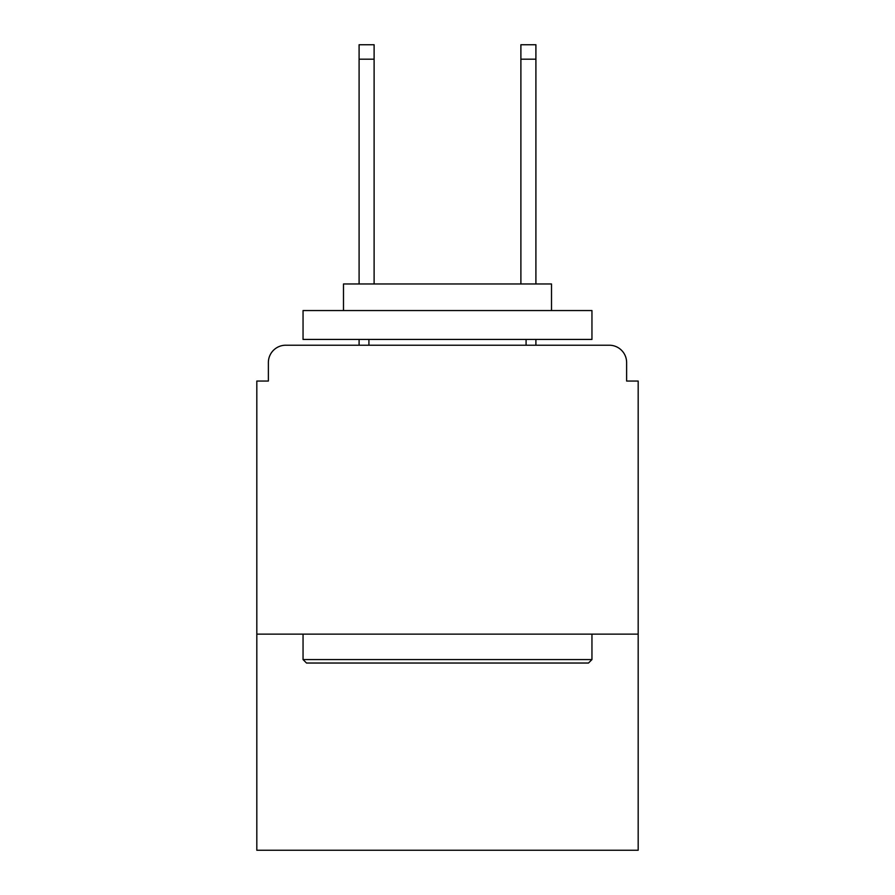 <?xml version="1.0" encoding="UTF-8"?>
<svg xmlns="http://www.w3.org/2000/svg" width="895" height="895" viewBox="0 0 895 895"><rect width="100%" height="100%" fill="white"/><g stroke="black" fill="none" stroke-linecap="round" stroke-linejoin="round"><path stroke-width="1.34" d="M638.18 634.141L638.18 381.046L626.623 381.046L626.623 362.553A17.329 17.329 0 0 0 609.294 345.224L285.706 345.224A17.329 17.329 0 0 0 268.377 362.553L268.377 381.046L256.82 381.046L256.82 850.25L638.18 850.25L638.18 634.141L256.82 634.141M268.377 362.553L268.377 381.046M609.294 345.224L537.638 345.224M357.362 345.224L285.706 345.224M626.623 381.046L626.623 362.553M306.504 663.027L303.047 659.57L591.953 659.57L588.496 663.027L306.504 663.027M591.953 310.554L591.953 339.44L303.047 339.44L303.047 310.554L591.953 310.554M343.49 310.554L343.49 283.972L551.51 283.972L551.51 310.554M591.953 634.141L591.953 659.57M303.047 634.141L303.047 659.57M526.081 339.44L526.081 345.224M368.919 339.44L368.919 345.224M374.11 59.193L359.096 59.193L359.096 44.75L374.11 44.75L374.11 283.972M359.096 59.193L359.096 283.972M359.096 339.44L359.096 345.224M535.904 44.75L535.904 59.193L520.89 59.193L520.89 44.75L535.904 44.75M520.89 283.972L520.89 59.193M535.904 345.224L535.904 339.44M535.904 283.972L535.904 59.193"/></g></svg>
